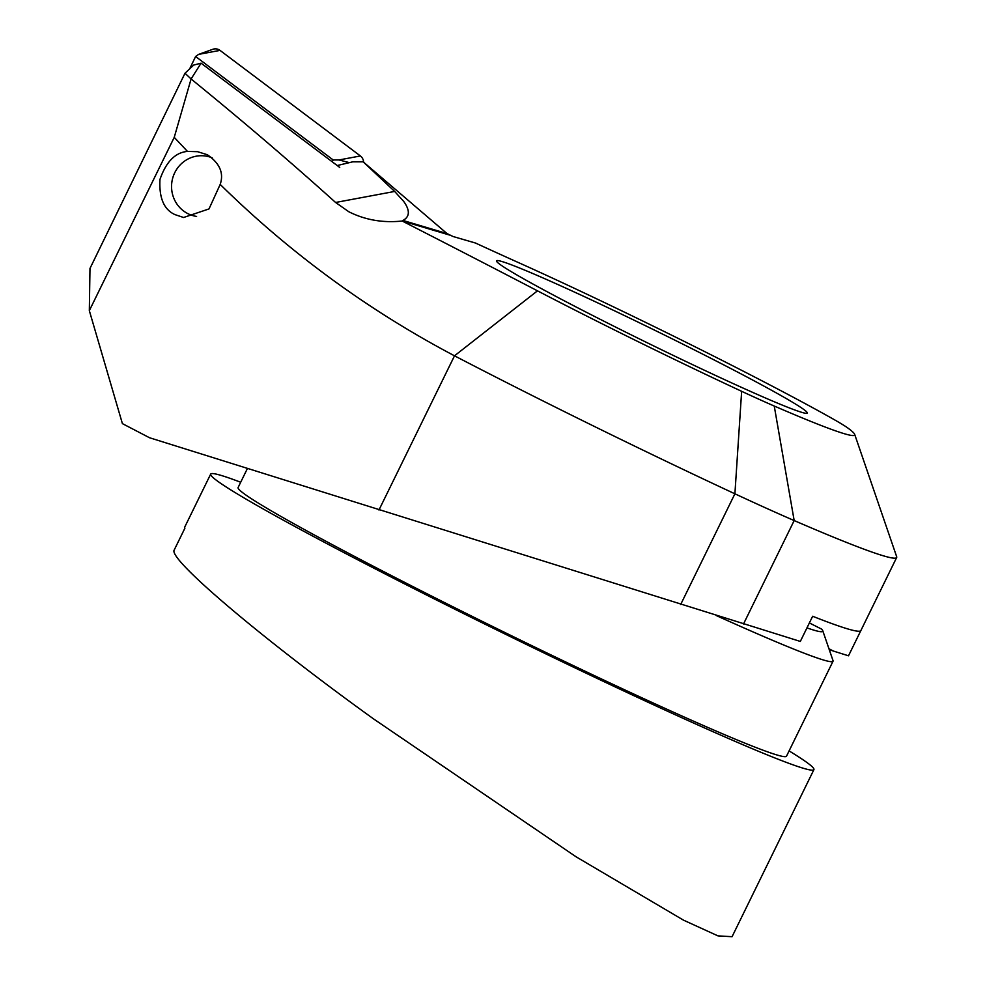 <?xml version="1.0" encoding="UTF-8"?>
<svg xmlns="http://www.w3.org/2000/svg" width="986" height="986" viewBox="0 0 986 986"><rect width="100%" height="100%" fill="white"/><g stroke="black" fill="none" stroke-linecap="round" stroke-linejoin="round"><path stroke-width="1.48" d="M247.387 468.572L238.107 487.528A305.34 12.843 26.1 0 0 440.027 600.314A305.34 12.843 26.1 0 0 786.508 756.188L833.034 661.224A305.34 12.843 26.1 0 0 833.022 660.62L822.755 630.72A282.945 11.894 26.1 0 0 821.511 629.056L809.37 622.942M240.695 482.253A335.869 14.124 26.1 0 0 210.684 474.093L184.739 527.066A335.869 14.124 26.1 0 0 184.924 528.126L173.992 550.459C170.529 561.17 264.519 640.493 373.632 718.954L576.107 856.822L683.458 920.135L717.944 935.874L732.068 936.7L813.918 769.622A335.869 14.124 26.1 0 0 789.096 750.913M210.684 474.093A335.869 14.124 26.1 0 0 432.805 598.169A335.869 14.124 26.1 0 0 813.918 769.622M716.144 615.498A305.34 12.843 26.1 0 0 833.034 661.224M806.955 627.885A282.945 11.894 26.1 0 0 822.755 630.72M692.838 349.155A173.018 7.272 -153.9 0 1 807.263 413.06A173.018 7.272 -153.9 0 1 610.926 324.739A173.018 7.272 -153.9 0 1 496.5 260.822A173.018 7.272 -153.9 0 1 692.838 349.155M828.943 648.726L833.084 650.957L848.502 655.801L860.84 630.621A425.434 17.884 -153.9 0 1 812.649 616.262L800.324 641.43L149.515 437.735L122.4 423.623L89.332 310.652L89.985 268.438L184.998 73.247L191.087 78.979L201.07 63.166L339.714 167.423M833.022 650.908L829.251 649.614M184.998 73.247L193.687 65.076L201.07 63.166L337.212 165.537L352.766 161.827L363.168 161.84L394.659 191.444L403.755 201.489C410.114 210.412 409.843 216.735 402.954 220.445L402.189 221.024C382.95 223.058 365.153 219.977 348.822 211.756L335.597 202.475C290.204 161.605 242.038 120.44 191.087 78.979L174.239 137.35L89.332 310.652M220.186 184.419L209.007 208.921L183.581 217.499L174.978 214.615C163.972 209.673 158.968 197.939 159.966 179.427C166.116 161.79 175.286 152.448 187.476 151.425L197.619 151.696L207.368 154.753C219.779 163.282 224.044 173.166 220.186 184.419C290.328 253.303 368.431 310.43 454.509 355.81L378.957 510.021M743.518 623.965L794.174 520.559L774.244 406.035A333.835 14.038 26.1 0 0 854.665 434.345L896.656 556.659A425.434 17.884 26.1 0 1 896.668 557.497A425.434 17.884 26.1 0 1 794.174 520.559A203.56 8.554 -153.9 0 1 734.903 493.801A336.892 14.161 -153.9 0 1 531.873 395.361A336.892 14.161 -153.9 0 1 454.509 355.81L537.493 290.833A1312.945 55.204 26.1 0 0 402.189 221.024M854.665 434.345A333.835 14.038 26.1 0 0 847.713 427.924A111.96 4.708 26.1 0 0 831.481 418.089A245.292 10.316 26.1 0 0 517.884 262.325A350.585 14.741 -153.9 0 1 475.462 243.024L453.005 236.492L447.028 233.583L363.378 161.987M774.244 406.035A111.96 4.708 -153.9 0 1 741.645 391.306A245.292 10.316 -153.9 0 1 537.493 290.833M174.239 137.35L187.476 151.425M801.803 412.358A173.018 7.272 26.1 0 0 807.263 413.06A173.018 7.272 26.1 0 0 674.128 339.8A173.018 7.272 26.1 0 0 501.96 261.524A173.018 7.272 26.1 0 0 496.5 260.822A173.018 7.272 26.1 0 0 629.635 334.081A173.018 7.272 26.1 0 0 801.803 412.358M193.687 65.076L201.07 63.166M189.669 68.86L195.598 56.498L198.617 54.378L212.803 49.3A8.147 7.876 98.8 0 1 220.001 50.385L360.395 155.961A8.147 7.876 98.8 0 1 363.587 162.16M195.598 56.498L333.169 159.954L339.011 159.954L360.395 155.961M333.169 159.954L332.27 161.827M196.584 216.427A30.529 29.531 98.8 0 1 187.944 213.679A30.529 29.531 98.8 0 1 174.165 173.98A30.529 29.531 98.8 0 1 212.187 157.834M335.597 202.475L394.659 191.444M741.645 391.306L734.903 493.801L680.685 604.48M402.226 220.95L449.493 235.038M402.954 220.445L447.028 233.583M339.011 159.954L349.377 162.641M198.617 54.378L220.001 50.385M896.668 557.497L848.515 655.789"/></g></svg>
